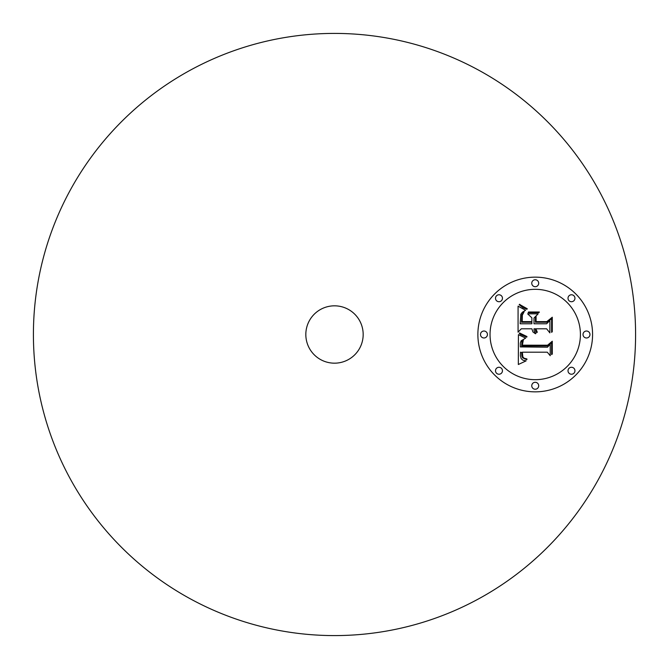 <?xml version="1.0" encoding="UTF-8"?>
<svg xmlns="http://www.w3.org/2000/svg" width="669" height="669" viewBox="0 0 669 669"><rect width="100%" height="100%" fill="white"/><g stroke="black" fill="none" stroke-linecap="round" stroke-linejoin="round"><path stroke-width="1" d="M190.147 598.73A301.092 301.092 0 0 1 70.27 190.147A301.092 301.092 0 0 1 478.853 70.27A301.092 301.092 0 0 1 598.73 478.853A301.092 301.092 0 0 1 190.147 598.73M348.248 309.337A28.675 28.675 0 0 1 359.663 348.248A28.675 28.675 0 0 1 320.752 359.663A28.675 28.675 0 0 1 309.337 320.752A28.675 28.675 0 0 1 348.248 309.337M535.225 277.15A57.35 57.35 0 0 0 477.875 334.5A57.35 57.35 0 0 0 535.225 391.85A57.35 57.35 0 0 0 592.575 334.5A57.35 57.35 0 0 0 535.225 277.15M535.225 379.683A45.183 45.183 0 0 0 580.416 334.5A45.183 45.183 0 0 0 535.225 289.317A45.183 45.183 0 0 0 490.043 334.5A45.183 45.183 0 0 0 535.225 379.683M518.425 334.667L518.324 364.505L526.093 360.875L522.982 360.231L521.168 358.651L520.382 355.858L520.474 352.203L521.703 352.479L521.862 356.008L522.614 357.815L526.352 359.529L526.921 359.596L526.921 358.944L524.095 358.224L522.832 356.861L522.355 352.203L547.292 352.203L550.227 355.707L550.227 344.259L547.493 347.211L520.323 346.91L520.323 343.13L521.118 340.839L525.667 338.121L518.425 334.667M520.122 333.254L519.646 332.903L519.303 333.53L520.8 334.575L526.746 337.193L526.971 336.54L520.122 333.254M523.325 339.986L521.945 341.382L521.653 345.965L547.769 345.965L551.607 342.603L551.607 354.612L552.285 354.035L552.285 341.223L547.568 345.212L522.364 345.187L523.325 339.986M518.074 306.159L518.074 332.175L521.302 328.797L531.88 328.797L532.917 331.949L535.443 333.756L535.844 333.58L534.105 330.887L533.987 328.797L535.167 328.797L535.568 330.963L536.764 332.652L537.291 332.175L535.844 328.797L546.615 328.797L549.876 332.878L549.876 320.576L546.615 323.779L533.987 323.779L533.987 318.043L538.144 313.828L527.649 313.828L531.88 317.842L531.88 321.622L522.205 321.622L522.347 315.132L524.086 311.829L521.853 314.739L521.527 322.249L531.88 322.249L531.88 323.779L520.148 323.779L520.817 314.279L522.364 312.247L525.591 310.274L518.074 306.159M520.432 304.947L519.604 304.253L519.177 304.704L523.016 307.673L526.921 309.295L527.272 308.769L520.432 304.947M539.348 312.005L528.518 312.005L528.142 312.657L538.971 312.657L539.348 312.005M536.095 321.622L536.095 316.487L535.417 317.215L535.417 322.249L547.117 322.249L551.607 318.62L551.607 332.351L552.285 331.724L552.285 317.215L546.816 321.622L536.095 321.622M483.963 337.979A3.479 3.479 0 0 0 487.433 334.5A3.479 3.479 0 0 0 483.963 331.021A3.479 3.479 0 0 0 480.484 334.5A3.479 3.479 0 0 0 483.963 337.979M535.225 286.708A3.479 3.479 0 0 0 538.704 283.23A3.479 3.479 0 0 0 535.225 279.759A3.479 3.479 0 0 0 531.755 283.23A3.479 3.479 0 0 0 535.225 286.708M498.974 301.727A3.479 3.479 0 0 0 502.452 298.249A3.479 3.479 0 0 0 498.974 294.77A3.479 3.479 0 0 0 495.503 298.249A3.479 3.479 0 0 0 498.974 301.727M586.496 337.979A3.479 3.479 0 0 0 589.974 334.5A3.479 3.479 0 0 0 586.496 331.021A3.479 3.479 0 0 0 583.017 334.5A3.479 3.479 0 0 0 586.496 337.979M571.477 301.727A3.479 3.479 0 0 0 574.955 298.249A3.479 3.479 0 0 0 571.477 294.77A3.479 3.479 0 0 0 568.006 298.249A3.479 3.479 0 0 0 571.477 301.727M535.225 382.292A3.479 3.479 0 0 0 531.755 385.77A3.479 3.479 0 0 0 535.225 389.241A3.479 3.479 0 0 0 538.704 385.77A3.479 3.479 0 0 0 535.225 382.292M498.974 367.273A3.479 3.479 0 0 0 495.503 370.751A3.479 3.479 0 0 0 498.974 374.23A3.479 3.479 0 0 0 502.452 370.751A3.479 3.479 0 0 0 498.974 367.273M571.477 367.273A3.479 3.479 0 0 0 568.006 370.751A3.479 3.479 0 0 0 571.477 374.23A3.479 3.479 0 0 0 574.955 370.751A3.479 3.479 0 0 0 571.477 367.273"/></g></svg>
